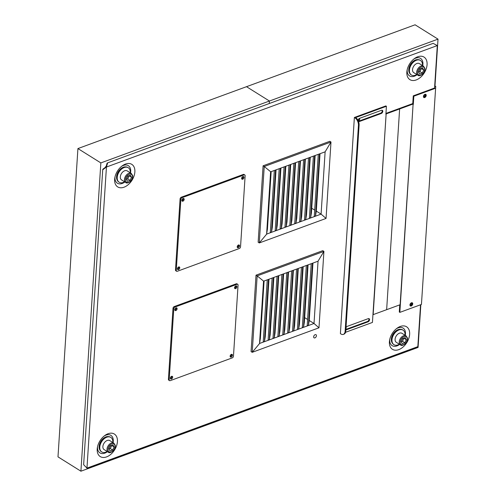 <?xml version="1.0" encoding="UTF-8"?>
<svg xmlns="http://www.w3.org/2000/svg" width="496" height="496" viewBox="0 0 496 496"><rect width="100%" height="100%" fill="white"/><g stroke="black" fill="none" stroke-linecap="round" stroke-linejoin="round"><path stroke-width="0.74" d="M405.294 335.389A10.342 6.69 122 0 0 398.195 327.85A10.342 6.69 122 0 0 396.354 328.767M389.788 339.27A10.342 6.69 122 0 0 399.658 344.41M400.272 326.473A13.299 8.599 -58 0 1 409.591 334.868A13.299 8.599 -58 0 1 397.86 349.922A13.299 8.599 -58 0 1 389.602 340.157A13.299 8.599 -58 0 1 397.073 328.209A13.299 8.599 -58 0 1 400.272 326.473M113.088 442.655A10.342 6.69 122 0 0 105.989 435.122A10.342 6.69 122 0 0 104.148 436.034M97.582 446.536A10.342 6.69 122 0 0 107.452 451.676M108.066 433.74A13.299 8.599 -58 0 1 117.385 442.134A13.299 8.599 -58 0 1 105.654 457.188A13.299 8.599 -58 0 1 97.396 447.429A13.299 8.599 -58 0 1 104.867 435.482A13.299 8.599 -58 0 1 108.066 433.74M130.529 172.968A10.342 6.69 122 0 0 123.43 165.428A10.342 6.69 122 0 0 121.588 166.346M115.022 176.849A10.342 6.69 122 0 0 124.887 181.989M125.507 164.052A13.299 8.599 -58 0 1 134.825 172.447A13.299 8.599 -58 0 1 123.095 187.5A13.299 8.599 -58 0 1 114.836 177.735A13.299 8.599 -58 0 1 122.307 165.788A13.299 8.599 -58 0 1 125.507 164.052M422.735 65.701A10.342 6.69 122 0 0 415.636 58.162A10.342 6.69 122 0 0 413.794 59.074M407.228 69.583A10.342 6.69 122 0 0 417.093 74.716M417.713 56.78A13.299 8.599 -58 0 1 427.031 65.181A13.299 8.599 -58 0 1 415.301 80.234A13.299 8.599 -58 0 1 407.042 70.469A13.299 8.599 -58 0 1 414.513 58.522A13.299 8.599 -58 0 1 417.713 56.78M231.39 354.38A1.538 0.992 -58 0 1 232.122 354.417A1.538 0.992 -58 0 1 232.147 356.246A1.538 0.992 -58 0 1 230.491 357.021A1.538 0.992 -58 0 1 230.237 355.669A1.538 0.992 -58 0 1 231.39 354.38A1.24 0.8 -58 0 1 231.328 355.471A1.24 0.8 -58 0 1 230.473 356.32A1.24 0.8 -58 0 1 230.138 356.376M176.03 307.88A1.538 0.992 -58 0 1 176.756 307.911A1.538 0.992 -58 0 1 176.787 309.746A1.538 0.992 -58 0 1 175.125 310.521A1.538 0.992 -58 0 1 174.871 309.163A1.538 0.992 -58 0 1 176.03 307.88A1.24 0.8 -58 0 1 175.968 308.965A1.24 0.8 -58 0 1 175.107 309.82A1.24 0.8 -58 0 1 174.778 309.87M235.817 285.932A1.538 0.992 -58 0 1 236.549 285.963A1.538 0.992 -58 0 1 236.573 287.792A1.538 0.992 -58 0 1 234.918 288.573A1.538 0.992 -58 0 1 234.664 287.215A1.538 0.992 -58 0 1 235.817 285.932A1.24 0.8 -58 0 1 235.755 287.017A1.24 0.8 -58 0 1 234.899 287.872A1.24 0.8 -58 0 1 234.565 287.922M171.591 376.334A1.24 0.8 -58 0 1 171.542 377.419A1.24 0.8 -58 0 1 170.68 378.268A1.24 0.8 -58 0 1 170.351 378.324M238.464 245.012A1.538 0.992 -58 0 1 239.19 245.049A1.538 0.992 -58 0 1 239.221 246.878A1.538 0.992 -58 0 1 237.565 247.653A1.538 0.992 -58 0 1 237.305 246.301A1.538 0.992 -58 0 1 238.464 245.012A1.24 0.8 -58 0 1 238.402 246.103A1.24 0.8 -58 0 1 237.541 246.952A1.24 0.8 -58 0 1 237.212 247.008M183.098 198.512A1.538 0.992 -58 0 1 183.83 198.543A1.538 0.992 -58 0 1 183.855 200.372A1.538 0.992 -58 0 1 182.199 201.153A1.538 0.992 -58 0 1 181.945 199.795A1.538 0.992 -58 0 1 183.098 198.512A1.24 0.8 -58 0 1 183.036 199.597A1.24 0.8 -58 0 1 182.181 200.452A1.24 0.8 -58 0 1 181.846 200.502M242.891 176.564A1.538 0.992 -58 0 1 243.617 176.595A1.538 0.992 -58 0 1 243.648 178.424A1.538 0.992 -58 0 1 241.992 179.199A1.538 0.992 -58 0 1 241.732 177.847A1.538 0.992 -58 0 1 242.891 176.564A1.24 0.8 -58 0 1 242.829 177.649A1.24 0.8 -58 0 1 241.967 178.504A1.24 0.8 -58 0 1 241.639 178.554M178.665 266.966A1.24 0.8 -58 0 1 178.61 268.051A1.24 0.8 -58 0 1 177.754 268.9A1.24 0.8 -58 0 1 177.419 268.956M314.935 337.869A1.829 1.184 -58 0 1 314.067 337.832A1.829 1.184 -58 0 1 314.036 335.649A1.829 1.184 -58 0 1 316.014 334.726A1.829 1.184 -58 0 1 316.318 336.338A1.829 1.184 -58 0 1 314.935 337.869A1.829 1.184 122 0 0 316.318 336.338A1.829 1.184 122 0 0 316.014 334.726A1.829 1.184 122 0 0 314.036 335.649A1.829 1.184 122 0 0 314.067 337.832A1.829 1.184 122 0 0 314.935 337.869M423.472 96.162A1.24 0.8 122 0 0 424.433 94.624M424.694 94.451A1.24 0.8 -58 0 1 424.911 94.531A1.24 0.8 -58 0 1 424.936 96.007A1.24 0.8 -58 0 1 423.596 96.633A1.24 0.8 -58 0 1 423.429 96.472M409.994 304.606A1.24 0.8 122 0 0 410.955 303.068M411.215 302.895A1.24 0.8 -58 0 1 411.432 302.975A1.24 0.8 -58 0 1 411.451 304.451A1.24 0.8 -58 0 1 410.118 305.077A1.24 0.8 -58 0 1 409.95 304.916M346.047 327.069A1.24 0.8 -58 0 1 345.954 328.538M358.112 120.144A1.24 0.8 122 0 0 358.968 118.699M359.259 118.488A1.24 0.8 -58 0 1 359.445 118.563A1.24 0.8 -58 0 1 359.495 119.995A1.24 0.8 -58 0 1 358.186 120.695M385.95 113.41L412.765 103.571M412.753 103.782L413.261 95.846L434.564 88.028L437.311 45.57L106.442 167.028L86.967 468.112L417.837 346.654L420.546 304.773M420.726 304.711L417.837 346.654L413.379 348.812L87.904 468.292L86.967 468.112L83.644 464.715L102.715 169.806L106.442 167.028L105.679 166.551L105.629 167.282L106.442 167.028L107.657 162.843L433.132 43.363L437.311 45.57L437.391 46.94L434.849 86.316M86.967 468.112L86.223 467.35M436.461 45.124L437.311 45.57M107.657 162.843L107.068 163.234L106.156 166.377M106.442 167.028L106.311 166.321L105.679 166.551M105.642 167.127L102.808 169.235L102.715 169.806M354.944 117.825A5.909 3.46 69.8 0 1 358.434 125.364L345.123 331.229A5.909 3.46 69.8 0 1 343.337 334.391A5.909 3.46 69.8 0 1 340.969 333.988L340.392 333.628L354.373 117.465L354.944 117.825L386.415 106.274L385.894 114.297M343.337 334.391L344.013 334.143A5.909 3.46 -110.2 0 0 345.793 330.987L359.11 125.116A5.909 3.46 -110.2 0 0 355.62 117.577M346.065 326.814A1.829 1.184 -58 0 1 346.307 326.703L368.249 318.649A1.829 1.184 -58 0 1 369.117 318.692A1.829 1.184 -58 0 1 369.421 320.304A1.829 1.184 -58 0 1 368.038 321.842L346.103 329.89A1.829 1.184 -58 0 1 345.861 329.958M345.898 329.4L367.468 321.482A1.829 1.184 122 0 0 368.751 320.187A1.829 1.184 122 0 0 368.788 318.575M358.069 120.454A1.829 1.184 -58 0 1 359.563 118.339L381.505 110.286A1.829 1.184 -58 0 1 382.373 110.329A1.829 1.184 -58 0 1 382.676 111.947A1.829 1.184 -58 0 1 381.294 113.479L359.358 121.532A1.829 1.184 -58 0 1 358.534 121.514M358.428 121.253A1.829 1.184 122 0 0 358.782 121.173L380.723 113.119A1.829 1.184 122 0 0 382.007 111.829A1.829 1.184 122 0 0 382.044 110.217M386.105 114.427L372.434 322.437L345.557 332.301M386.415 106.274L385.838 105.915L354.373 117.465M410.13 305.691A1.829 1.184 122 0 0 411.779 304.656A1.829 1.184 122 0 0 411.99 302.715M411.451 302.789A1.829 1.184 -58 0 1 412.319 302.833A1.829 1.184 -58 0 1 412.35 305.015A1.829 1.184 -58 0 1 410.372 305.939A1.829 1.184 -58 0 1 410.068 304.321A1.829 1.184 -58 0 1 411.451 302.789M423.609 97.253A1.829 1.184 122 0 0 425.258 96.212A1.829 1.184 122 0 0 425.469 94.271M424.929 94.345A1.829 1.184 -58 0 1 425.797 94.389A1.829 1.184 -58 0 1 425.828 96.571A1.829 1.184 -58 0 1 423.857 97.495A1.829 1.184 -58 0 1 423.553 95.877A1.829 1.184 -58 0 1 424.929 94.345M413.094 104.309L399.857 312.368L421.439 304.451L435.748 86.285L434.868 86.205L434.564 88.028M413.304 104.439L413.838 96.205L435.414 88.288M399.745 304.873L399.286 312.009L399.857 312.368M413.261 95.846L413.838 96.205M435.748 86.285L421.439 304.451M399.627 108.959L386.644 309.684L400.129 304.73L413.112 104.011L399.627 108.959L399.051 108.599L399.627 108.959L386.142 113.913L373.159 314.631L386.644 309.684L399.627 108.959M412.542 103.652L413.112 104.011M266.612 234.1L270.605 171.833M271.163 171.641L267.449 229.059L266.749 233.269M276.049 169.849L272.335 227.267L271.492 232.314L270.32 232.209L274.313 170.488M280.934 168.051L277.227 225.475L276.384 230.522L271.492 232.314L275.522 170.041L314.613 155.688L325.122 151.832L321.092 214.111L310.583 217.967L309.411 217.862L313.404 156.135M285.826 166.259L282.112 223.677L281.269 228.73L276.384 230.522L275.206 230.417L279.198 168.69M276.384 230.522L280.407 168.249M290.712 164.467L286.998 221.886L286.155 226.932L281.269 228.73L280.091 228.625L284.084 166.898M281.269 228.73L285.293 166.451M295.597 162.669L291.884 220.094L291.04 225.141L286.155 226.932L284.977 226.833L288.97 165.106M286.155 226.932L290.179 164.66M300.483 160.878L296.769 218.296L295.926 223.349L291.04 225.141L289.862 225.035L293.855 163.308M291.04 225.141L295.07 162.868M305.369 159.086L301.655 216.504L300.812 221.551L295.926 223.349L294.748 223.243L298.741 161.516M295.926 223.349L299.956 161.07M310.254 157.288L306.54 214.712L305.697 219.759L300.812 221.551L299.64 221.452L303.626 159.724M300.812 221.551L304.842 159.278M315.14 155.496L311.426 212.914L310.583 217.967L305.697 219.759L304.525 219.654L308.512 157.926M305.697 219.759L309.727 157.486M310.583 217.967L314.613 155.688M271.492 232.314L266.699 234.075L270.723 171.802L275.522 170.041M320.025 153.704L316.318 211.122L315.475 216.169L314.297 216.07L318.289 154.343M314.681 210.099L311.73 208.252M315.475 216.169L319.498 153.896M326.052 218.438L259.29 242.947L258.149 242.228L263.091 165.8L329.846 141.292L330.993 142.011L326.052 218.438L321.092 214.111L316.318 211.122M263.091 165.8L264.238 166.52L330.993 142.011L325.122 151.832M266.699 234.075L259.29 242.947L264.238 166.52L270.723 171.802M259.538 343.468L263.537 281.201M264.089 281.009L260.381 338.427L259.675 342.637M268.981 279.217L265.267 336.635L264.424 341.682L263.246 341.583L267.239 279.856M273.866 277.419L270.153 334.843L269.309 339.89L264.424 341.682L268.448 279.409L318.048 261.2L314.018 323.479L308.4 325.543L303.515 327.335L302.337 327.23L306.33 265.503M278.752 275.627L275.038 333.045L274.195 338.098L269.309 339.89L268.131 339.785L272.124 278.058M269.309 339.89L273.333 277.617M283.638 273.835L279.924 331.254L279.081 336.3L274.195 338.098L273.017 337.993L277.01 276.266M274.195 338.098L278.225 275.819M288.523 272.037L284.809 329.462L283.966 334.509L279.081 336.3L277.903 336.201L281.895 274.474M279.081 336.3L283.111 274.028M293.409 270.246L289.695 327.664L288.852 332.717L283.966 334.509L282.794 334.403L286.781 272.676M283.966 334.509L287.996 272.236M298.294 268.454L294.581 325.872L293.744 330.919L288.852 332.717L287.68 332.611L291.667 270.884M288.852 332.717L292.882 270.438M303.18 266.656L299.472 324.08L298.629 329.127L293.744 330.919L292.566 330.82L296.558 269.092M293.744 330.919L297.767 268.646M308.072 264.864L304.358 322.282L303.515 327.335L298.629 329.127L297.451 329.022L301.444 267.294M298.629 329.127L302.653 266.854M303.515 327.335L307.539 265.056M264.424 341.682L259.625 343.449L263.649 281.17L268.448 279.409M312.957 263.072L309.244 320.49L308.4 325.543L307.222 325.438L311.215 263.711M307.607 319.467L304.656 317.626M308.4 325.543L312.424 263.264M318.978 327.806L252.222 352.315L251.075 351.596L256.017 275.168L322.772 250.66L323.919 251.379L318.978 327.806L314.018 323.479L309.244 320.49M256.017 275.168L257.164 275.888L323.919 251.379L318.048 261.2M259.625 343.449L252.222 352.315L257.164 275.888L263.649 281.17M170.407 378.591A1.538 0.992 122 0 0 171.591 377.716A1.538 0.992 122 0 0 171.858 376.266M171.604 376.328A1.538 0.992 -58 0 1 172.329 376.365A1.538 0.992 -58 0 1 172.36 378.194A1.538 0.992 -58 0 1 170.698 378.969A1.538 0.992 -58 0 1 170.444 377.617A1.538 0.992 -58 0 1 171.604 376.328M174.834 310.136A1.538 0.992 122 0 0 176.018 309.262A1.538 0.992 122 0 0 176.285 307.818M234.62 288.188A1.538 0.992 122 0 0 235.811 287.314A1.538 0.992 122 0 0 236.077 285.87M230.194 356.643A1.538 0.992 122 0 0 231.384 355.768A1.538 0.992 122 0 0 231.651 354.318M233.467 356.178A1.476 0.955 -58 0 1 232.264 357.883L170.227 380.655A1.476 0.955 -58 0 1 169.527 380.618A1.476 0.955 -58 0 1 169.186 379.781L173.78 308.754A1.476 0.955 -58 0 1 174.983 307.055L237.02 284.282A1.476 0.955 -58 0 1 237.72 284.313A1.476 0.955 -58 0 1 238.061 285.157L233.467 356.178M237.72 284.313L236.958 283.836A1.476 0.955 122 0 0 236.257 283.805L174.22 306.578A1.476 0.955 122 0 0 173.011 308.276L168.417 379.304A1.476 0.955 122 0 0 168.758 380.141L169.527 380.618M177.481 269.223A1.538 0.992 122 0 0 178.665 268.348A1.538 0.992 122 0 0 178.932 266.898M178.672 266.96A1.538 0.992 -58 0 1 179.403 266.997A1.538 0.992 -58 0 1 179.428 268.826A1.538 0.992 -58 0 1 177.773 269.601A1.538 0.992 -58 0 1 177.518 268.249A1.538 0.992 -58 0 1 178.672 266.96M181.908 200.768A1.538 0.992 122 0 0 183.092 199.894A1.538 0.992 122 0 0 183.359 198.45M241.695 178.82A1.538 0.992 122 0 0 242.885 177.946A1.538 0.992 122 0 0 243.145 176.502M237.268 247.275A1.538 0.992 122 0 0 238.458 246.4A1.538 0.992 122 0 0 238.719 244.95M240.541 246.81A1.476 0.955 -58 0 1 239.332 248.508L177.295 271.287A1.476 0.955 -58 0 1 176.595 271.25A1.476 0.955 -58 0 1 176.254 270.413L180.848 199.386A1.476 0.955 -58 0 1 182.057 197.687L244.094 174.914A1.476 0.955 -58 0 1 244.795 174.945A1.476 0.955 -58 0 1 245.136 175.789L240.541 246.81M244.795 174.945L244.032 174.468A1.476 0.955 122 0 0 243.331 174.437L181.294 197.21A1.476 0.955 122 0 0 180.085 198.908L175.491 269.936A1.476 0.955 122 0 0 175.832 270.773L176.595 271.25M409.578 73.123A8.271 5.351 -58 0 1 410.514 64.331A8.271 5.351 -58 0 1 418.01 59.644M420.286 60.345A8.568 5.543 122 0 0 420.093 60.214A8.568 5.543 122 0 0 411.103 64.151A8.568 5.543 122 0 0 410.527 74.388A8.568 5.543 122 0 0 411.004 74.741A8.568 5.543 122 0 0 411.209 74.859M422.449 65.522A8.568 5.543 122 0 0 420.484 60.462A8.568 5.543 122 0 0 411.494 64.399A8.568 5.543 122 0 0 410.924 74.629A8.568 5.543 122 0 0 411.401 74.989A8.568 5.543 122 0 0 416.807 74.536M417.88 75.212L413.757 72.633A5.32 3.441 -58 0 1 412.92 71.722A5.32 3.441 -58 0 1 414.197 65.534A5.32 3.441 -58 0 1 419.393 63.612L423.522 66.191A5.32 3.441 122 0 0 418.326 68.113A5.32 3.441 122 0 0 417.049 74.301A5.32 3.441 122 0 0 417.88 75.212C418.791 76.198 420.41 75.807 422.728 74.04C425.76 70.19 424.818 68.355 424.843 68.231L423.522 66.191M422.623 67.94L423.758 70.035L422.294 73.086L419.697 74.04L418.568 71.939L420.031 68.894L422.623 67.94M422.294 73.086L420 71.653L421.333 68.411M421.464 68.603L423.758 70.035M418.599 72.001L420 71.653M117.372 180.389A8.271 5.351 -58 0 1 118.308 171.597A8.271 5.351 -58 0 1 125.804 166.91M128.08 167.611A8.568 5.543 122 0 0 127.887 167.481A8.568 5.543 122 0 0 118.891 171.424A8.568 5.543 122 0 0 118.321 181.654A8.568 5.543 122 0 0 118.798 182.013A8.568 5.543 122 0 0 119.003 182.131M130.243 172.788A8.568 5.543 122 0 0 128.278 167.729A8.568 5.543 122 0 0 119.288 171.672A8.568 5.543 122 0 0 118.718 181.902A8.568 5.543 122 0 0 119.195 182.261A8.568 5.543 122 0 0 124.601 181.809M125.674 182.478L121.551 179.899A5.32 3.441 -58 0 1 120.714 178.994A5.32 3.441 -58 0 1 121.991 172.8A5.32 3.441 -58 0 1 127.187 170.878L131.316 173.464A5.32 3.441 122 0 0 126.12 175.386A5.32 3.441 122 0 0 124.843 181.573A5.32 3.441 122 0 0 125.674 182.478C126.585 183.47 128.204 183.08 130.522 181.307C133.554 177.463 132.612 175.627 132.637 175.503L131.316 173.464M130.417 175.206L131.552 177.308L130.088 180.352L127.491 181.307L126.362 179.211L127.825 176.161L130.417 175.206M130.088 180.352L127.794 178.92L129.127 175.683M129.258 175.869L131.552 177.308M126.387 179.267L127.794 178.92M99.932 450.077A8.271 5.351 -58 0 1 100.868 441.291A8.271 5.351 -58 0 1 108.364 436.598M110.639 437.298A8.568 5.543 122 0 0 110.447 437.174A8.568 5.543 122 0 0 101.457 441.111A8.568 5.543 122 0 0 100.88 451.341A8.568 5.543 122 0 0 101.358 451.701A8.568 5.543 122 0 0 101.562 451.819M112.803 442.475A8.568 5.543 122 0 0 110.837 437.416A8.568 5.543 122 0 0 101.847 441.359A8.568 5.543 122 0 0 101.277 451.589A8.568 5.543 122 0 0 101.754 451.949A8.568 5.543 122 0 0 107.161 451.496M108.233 452.172L104.11 449.587A5.32 3.441 -58 0 1 103.273 448.682A5.32 3.441 -58 0 1 104.551 442.494A5.32 3.441 -58 0 1 109.746 440.572L113.875 443.151A5.32 3.441 122 0 0 108.68 445.073A5.32 3.441 122 0 0 107.403 451.261A5.32 3.441 122 0 0 108.233 452.172C109.145 453.158 110.763 452.767 113.082 451C116.12 447.15 115.171 445.315 115.196 445.191L113.875 443.151M112.976 444.9L114.111 446.995L112.648 450.046L110.05 450.994L108.922 448.899L110.385 445.848L112.976 444.9M112.648 450.046L110.354 448.607L111.687 445.371M111.817 445.563L114.111 446.995M108.953 448.954L110.354 448.607M392.138 342.81A8.271 5.351 -58 0 1 393.074 334.019A8.271 5.351 -58 0 1 400.57 329.332M402.845 330.032A8.568 5.543 122 0 0 402.653 329.902A8.568 5.543 122 0 0 393.663 333.845A8.568 5.543 122 0 0 393.086 344.075A8.568 5.543 122 0 0 393.564 344.435A8.568 5.543 122 0 0 393.768 344.553M405.009 335.209A8.568 5.543 122 0 0 403.043 330.15A8.568 5.543 122 0 0 394.053 334.087A8.568 5.543 122 0 0 393.483 344.323A8.568 5.543 122 0 0 393.96 344.677A8.568 5.543 122 0 0 399.367 344.23M400.446 344.9L396.316 342.321A5.32 3.441 -58 0 1 395.479 341.415A5.32 3.441 -58 0 1 396.757 335.222A5.32 3.441 -58 0 1 401.958 333.3L406.081 335.879A5.32 3.441 122 0 0 400.886 337.807A5.32 3.441 122 0 0 399.609 343.995A5.32 3.441 122 0 0 400.446 344.9C401.351 345.892 402.969 345.501 405.288 343.728C408.326 339.884 407.377 338.049 407.402 337.919L406.081 335.879M405.182 337.627L406.317 339.723L404.854 342.773L402.256 343.728L401.128 341.632L402.591 338.582L405.182 337.627M404.854 342.773L402.56 341.341L403.893 338.105M404.023 338.291L406.317 339.723M401.159 341.688L402.56 341.341M438.011 39.141L415.084 24.8L246.506 86.688L269.433 101.023L269.272 103.515L269.433 101.023L438.011 39.141L434.967 86.217M420.844 304.668L418.078 347.429L249.494 409.312L249.519 408.964L249.494 409.312L80.916 471.2L100.849 162.911L77.922 148.571L57.989 456.859L80.916 471.2M100.849 162.911L269.433 101.023L246.506 86.688L77.922 148.571M358.434 125.364L359.11 125.116M345.793 330.987L345.123 331.229M368.038 321.842L367.468 321.482M359.358 121.532L358.782 121.173M381.294 113.479L380.723 113.119M237.02 284.282L236.257 283.805M174.983 307.055L174.22 306.578M173.78 308.754L173.011 308.276M169.186 379.781L168.417 379.304M244.094 174.914L243.331 174.437M182.057 197.687L181.294 197.21M180.848 199.386L180.085 198.908M176.254 270.413L175.491 269.936M422.691 73.823A4.607 2.982 -58 0 1 417.657 72.273A4.607 2.982 -58 0 1 423.138 66.867A4.607 2.982 -58 0 1 422.691 73.823M130.485 181.09A4.607 2.982 -58 0 1 125.451 179.546A4.607 2.982 -58 0 1 130.932 174.139A4.607 2.982 -58 0 1 130.485 181.09M113.045 450.777A4.607 2.982 -58 0 1 108.01 449.233A4.607 2.982 -58 0 1 113.491 443.827A4.607 2.982 -58 0 1 113.045 450.777M405.251 343.511A4.607 2.982 -58 0 1 400.216 341.967A4.607 2.982 -58 0 1 405.697 336.555A4.607 2.982 -58 0 1 405.251 343.511M411.004 74.741L411.401 74.989M420.093 60.214L420.484 60.462M118.798 182.013L119.195 182.261M127.887 167.481L128.278 167.729M101.358 451.701L101.754 451.949M110.447 437.174L110.837 437.416M393.564 344.435L393.96 344.677M402.653 329.902L403.043 330.15"/></g></svg>
